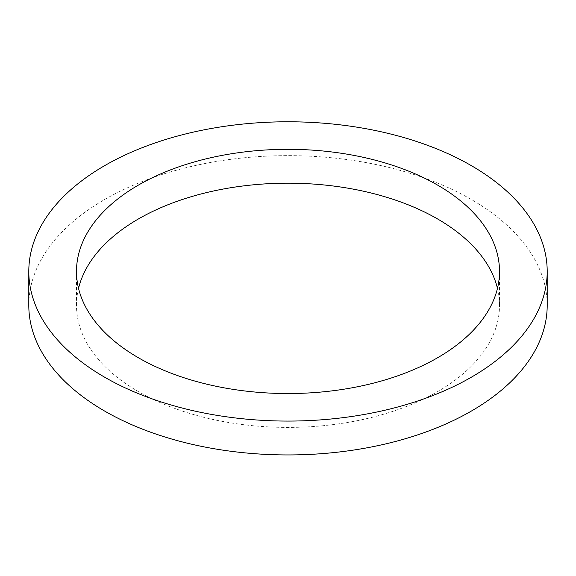 <?xml version="1.0" encoding="UTF-8"?>
<svg xmlns="http://www.w3.org/2000/svg" width="576" height="576" viewBox="0 0 576 576"><rect width="100%" height="100%" fill="white"/><g stroke="black" fill="none" stroke-linecap="round" stroke-linejoin="round"><path stroke-width="0.43" stroke-dasharray="2.88 2.16" d="M78.538 288.36A211.507 122.112 0 0 0 76.493 305.294A211.507 122.112 0 0 0 138.442 391.637A211.507 122.112 0 0 0 368.942 418.111A211.507 122.112 0 0 0 499.507 305.294A211.507 122.112 0 0 0 497.462 288.36M28.8 305.294A259.2 149.645 180 0 1 288 155.642A259.2 149.645 180 0 1 547.2 305.294M499.507 305.294L499.507 271.433M76.493 305.294L76.493 271.433"/><path stroke-width="0.86" d="M138.442 357.775A211.507 122.112 180 0 1 76.493 271.433A211.507 122.112 180 0 1 288 149.314A211.507 122.112 180 0 1 499.507 271.433A211.507 122.112 180 0 1 368.942 384.25A211.507 122.112 180 0 1 138.442 357.775M497.462 288.36A211.507 122.112 0 0 0 288 183.175A211.507 122.112 0 0 0 78.538 288.36M104.717 377.244A259.2 149.645 0 0 0 387.194 409.687A259.2 149.645 0 0 0 547.2 271.433A259.2 149.645 0 0 0 288 121.781A259.2 149.645 0 0 0 28.8 271.433A259.2 149.645 0 0 0 104.717 377.244M547.2 271.433L547.2 305.294A259.2 149.645 180 0 1 387.194 443.549A259.2 149.645 180 0 1 104.717 411.106A259.2 149.645 180 0 1 28.8 305.294L28.8 271.433"/></g></svg>
